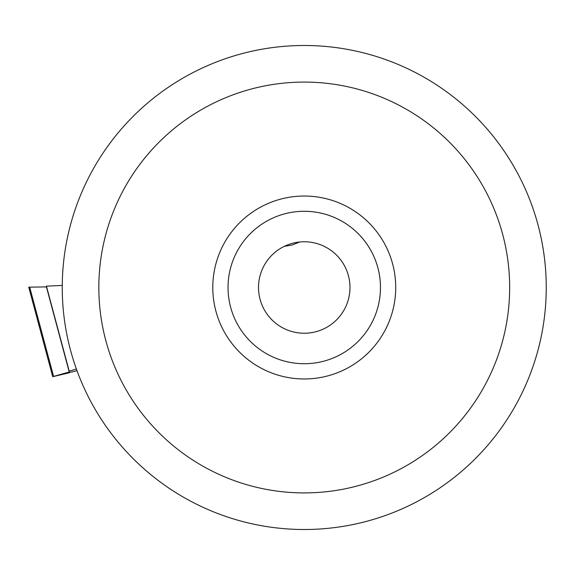 <?xml version="1.0" encoding="UTF-8"?>
<svg xmlns="http://www.w3.org/2000/svg" width="575" height="575" viewBox="0 0 575 575"><rect width="100%" height="100%" fill="white"/><g stroke="black" fill="none" stroke-linecap="round" stroke-linejoin="round"><path stroke-width="0.86" d="M77.014 370.738L69.158 372.578M69.223 372.823L52.727 376.683L69.223 371.975L46.424 286.889L28.75 287.184L46.424 286.889L46.424 286.142L62.258 285.452L46.424 286.142L69.223 371.22L76.374 368.97M69.223 371.975L69.223 371.22M349.981 287.5A45.734 45.734 0 0 0 304.247 241.766A45.734 45.734 0 0 0 258.513 287.5A45.734 45.734 0 0 0 304.247 333.234A45.734 45.734 0 0 0 349.981 287.5M299.668 241.996L291.834 245.13L284.452 246.272M228.031 287.5A76.223 76.223 0 0 0 304.247 363.723A76.223 76.223 0 0 0 380.47 287.5A76.223 76.223 0 0 0 304.247 211.277A76.223 76.223 0 0 0 228.031 287.5M395.715 287.5A91.468 91.468 0 0 0 304.247 196.032A91.468 91.468 0 0 0 212.786 287.5A91.468 91.468 0 0 0 304.247 378.968A91.468 91.468 0 0 0 395.715 287.5M98.835 287.5A205.412 205.412 0 0 1 304.247 82.088A205.412 205.412 0 0 1 509.666 287.5A205.412 205.412 0 0 1 304.247 492.912A205.412 205.412 0 0 1 98.835 287.5M546.25 287.5A242.003 242.003 0 0 1 304.247 529.503A242.003 242.003 0 0 1 62.251 287.5A242.003 242.003 0 0 1 304.247 45.497A242.003 242.003 0 0 1 546.25 287.5M46.424 286.142L46.424 286.889M29.67 287.141L53.59 376.409L29.67 287.227M52.727 376.683L28.815 287.414"/></g></svg>
